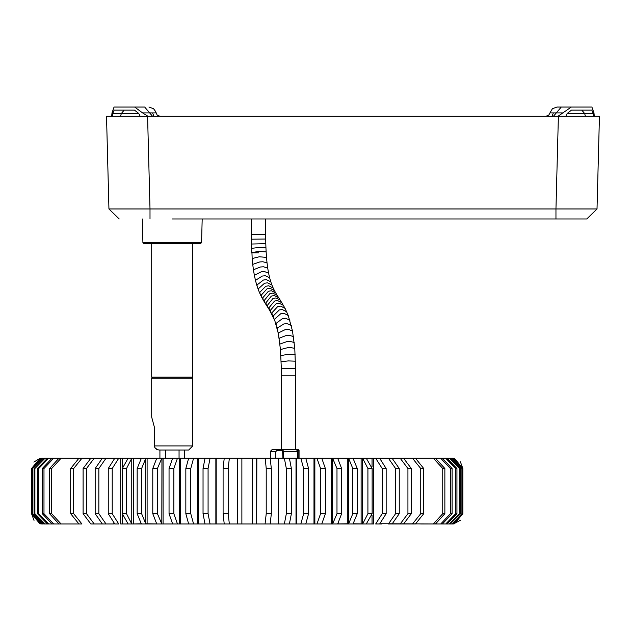 <?xml version="1.0" encoding="UTF-8"?>
<svg xmlns="http://www.w3.org/2000/svg" width="631" height="631" viewBox="0 0 631 631"><rect width="100%" height="100%" fill="white"/><g stroke="black" fill="none" stroke-linecap="round" stroke-linejoin="round"><path stroke-width="0.95" d="M251.319 218.965L251.319 252.857L258.505 252.857M286.632 458.248L278.563 458.248L284.352 458.248L286.34 468.517L286.34 513.697L284.352 523.967L289.392 523.967L291.38 513.697L291.38 468.517L289.392 458.248L284.352 458.248M132.723 523.967L133.22 523.967M133.22 458.248L132.723 458.248M156.725 458.295L156.109 458.248L156.725 458.295L152.781 468.517L152.781 513.697L156.725 523.919L145.761 523.777L141.612 513.697L141.612 468.517L145.761 458.437L156.725 458.295M207.788 458.248L188.637 458.248L185.837 468.517L185.837 513.697L188.637 523.967L193.583 523.967L190.775 513.697L190.775 468.517L193.583 458.248L191.587 458.248M265.225 458.343L266.219 468.517L266.219 513.697L265.067 523.967L270.178 523.967L271.33 513.697L271.33 468.517L270.178 458.248L256.683 458.248L256.683 523.967L256.841 458.248M338.311 458.248L348.659 458.437L352.808 468.517L352.808 513.697L348.659 523.777L337.695 523.919L341.631 513.697L341.631 468.517L337.695 458.295L338.311 458.556M361.192 523.967L361.697 523.967M361.697 458.248L361.192 458.248L361.697 458.248M453.145 523.919L452.222 523.967L453.145 523.919L462.334 513.697L462.334 468.517L453.145 458.295L452.222 458.248L453.145 458.295M454.549 458.548L453.523 458.287L454.549 458.437L462.854 468.517L462.854 513.697L454.549 523.777L453.523 523.927L460.527 520.204M462.854 468.517L460.401 461.853M453.523 523.927L452.222 523.967M452.222 458.248L453.523 458.287M443.506 458.248L451.678 458.248L461.908 468.517L461.908 513.697L452.198 523.959M446.44 523.967L452.601 523.967L462.87 513.697L462.87 468.517L452.601 458.248L451.678 458.248M460.354 513.697L460.354 468.517L450.226 458.248L449.382 458.248L459.518 468.517L459.518 513.697L449.382 523.967L450.226 523.967L460.354 513.697L459.518 513.697M456.939 513.697L456.939 468.517L446.977 458.248L445.723 458.248L455.685 468.517L455.685 513.697L445.723 523.967L446.977 523.967L456.939 513.697L455.685 513.697M452.096 513.697L452.096 468.517L442.378 458.248L440.722 458.248L450.439 468.517L450.439 513.697L440.722 523.967L442.378 523.967L452.096 513.697L450.439 513.697M435.453 523.967L444.863 513.697L444.863 468.517L435.453 458.248L433.339 458.248L442.749 468.517L442.749 513.697L433.339 523.967L435.453 523.967M415.474 523.967L423.74 513.697L423.74 468.517L415.474 458.248L412.477 458.248L420.743 468.517L420.743 513.697L412.477 523.967L415.474 523.967M411.309 513.697L411.309 468.517L403.572 458.248L400.196 458.248L407.934 468.517L407.934 513.697L400.196 523.967L403.572 523.967L411.309 513.697L407.934 513.697M399.249 513.697L399.249 468.517L392.096 458.248L388.412 458.248L395.566 468.517L395.566 513.697L388.412 523.967L392.096 523.967L399.249 513.697L395.566 513.697M386.156 513.697L386.156 468.517L379.633 458.248L375.674 458.248L382.197 468.517L382.197 513.697L375.674 523.967L379.633 523.967L386.156 513.697L382.197 513.697M367.912 513.697L362.659 523.919L353.1 523.777L357.256 513.697L357.256 468.517L353.1 458.437L361.121 458.248L362.659 458.295L367.912 468.517L367.912 513.697L372.132 513.697L372.132 468.517L366.28 458.248L332.6 458.248L336.986 468.517L336.986 513.697L332.6 523.967L366.28 523.967L372.132 513.697M338.311 523.659L337.695 523.919M325.375 513.697L325.375 468.517L321.763 458.248L316.959 458.248L320.564 468.517L320.564 513.697L316.959 523.967L321.763 523.967L325.375 513.697L320.564 513.697M308.583 513.697L308.583 468.517L305.775 458.248L300.837 458.248L303.645 468.517L303.645 513.697L300.837 523.967L305.775 523.967L308.583 513.697L303.645 513.697M229.345 523.967L228.193 513.697L228.193 468.517L229.345 458.248L224.234 458.248L223.09 468.517L223.09 513.697L224.234 523.967L256.683 523.967M208.08 513.697L208.08 468.517L210.06 458.248L205.028 458.248L203.04 468.517L203.04 513.697L205.028 523.967L210.06 523.967L208.08 513.697L203.04 513.697M177.461 458.248L172.649 458.248L169.045 468.517L169.045 513.697L172.649 523.967L177.461 523.967L173.856 513.697L173.856 468.517L177.461 458.248L180.427 458.248L180.427 523.967L188.637 523.967M156.725 523.919L156.109 523.659M137.164 513.697L141.312 523.777L133.291 523.967L131.761 523.919L126.508 513.697L126.508 468.517L131.761 458.295L133.291 458.248L141.312 458.437L137.164 468.517L137.164 513.697L141.612 513.697M157.427 513.697L157.427 468.517L161.812 458.248L128.132 458.248L122.288 468.517L122.288 513.697L128.132 523.967L161.812 523.967L157.427 513.697L152.781 513.697M112.223 513.697L112.223 468.517L118.746 458.248L114.779 458.248L108.256 468.517L108.256 513.697L114.779 523.967L118.746 523.967L112.223 513.697L108.256 513.697M98.854 513.697L98.854 468.517L106.008 458.248L102.325 458.248L95.171 468.517L95.171 513.697L102.325 523.967L106.008 523.967L98.854 513.697L95.171 513.697M94.224 458.248L90.84 458.248L83.111 468.517L83.111 513.697L90.84 523.967L94.224 523.967L86.486 513.697L86.486 468.517L94.224 458.248L110.993 458.248M81.935 458.248L78.938 458.248L70.672 468.517L70.672 513.697L78.938 523.967L81.935 523.967L73.677 513.697L73.677 468.517L81.935 458.248L115.15 458.248M61.081 458.248L58.967 458.248L49.557 468.517L49.557 513.697L58.967 523.967L61.081 523.967L51.663 513.697L51.663 468.517L61.081 458.248L113.43 458.477M53.698 458.248L52.034 458.248L42.316 468.517L42.316 513.697L52.034 523.967L53.698 523.967L43.981 513.697L43.981 468.517L53.698 458.248L82.085 458.248M48.69 458.248L47.435 458.248L37.481 468.517L37.481 513.697L47.435 523.967L48.69 523.967L38.736 513.697L38.736 468.517L48.69 458.248L63.652 458.248M50.906 458.248L44.194 458.248L34.058 468.517L34.058 513.697L44.194 523.967L45.03 523.967L34.902 513.697L34.902 468.517L45.03 458.248L43.05 458.311M32.086 513.697L41.275 523.919L42.19 523.967L39.863 523.777L31.566 513.697L31.566 468.517L39.863 458.437L42.19 458.248L41.275 458.295L32.086 468.517L32.086 513.697L32.504 513.697L32.504 468.517L42.742 458.248L41.275 458.295M31.566 513.744L34.019 520.362M39.824 458.445L33.829 462.081M39.863 523.667L40.889 523.927M40.889 458.287L39.863 458.548M42.19 523.967L41.275 523.919M43.05 458.248L41.82 458.248L31.55 468.517L31.55 513.697L41.82 523.967L42.742 523.967L32.504 513.697M372.045 466.845L372.045 458.248L375.674 458.248M379.263 458.248L388.412 458.248M383.427 458.248L400.196 458.248M380.99 458.477L412.477 458.248M315.476 458.248L320.808 458.248M321.597 523.967L331.338 523.967L331.338 458.248L338.224 458.248M366.177 523.967L373.71 523.967L373.71 458.248L375.248 458.248M380.99 458.248L433.339 458.248M412.327 458.248L440.722 458.248M430.76 458.248L445.723 458.248M119.164 458.248L122.367 458.248L122.367 466.837M173.612 458.248L178.936 458.248M106.008 458.248L113.43 458.248M118.746 458.248L120.702 458.248L120.702 523.967L128.243 523.967M128.243 458.248L122.367 458.248M161.812 458.248L163.074 458.248L163.074 523.967L172.815 523.967M172.815 458.248L163.074 458.248M188.637 458.248L180.427 458.248M210.06 458.248L216.196 458.248L216.196 523.967L224.234 523.967M224.234 458.248L216.196 458.248M229.345 458.248L256.683 458.248M270.178 523.967L278.224 523.967L278.224 458.248L270.178 458.248M278.224 458.248L278.563 523.967L286.632 523.967M289.392 523.967L296.01 523.967L296.01 458.248L289.392 458.248M296.01 458.248L300.837 458.248M304.103 523.967L313.986 523.967L313.986 458.248L304.103 458.248M313.986 458.248L316.959 458.248M331.338 458.248L321.597 458.248M331.338 523.967L332.466 523.967L332.6 458.248M372.045 458.248L366.177 458.248M43.05 523.904L47.98 523.967M113.43 523.738L115.15 523.967M128.495 523.967L163.074 523.967M179.551 458.248L179.551 523.967L180.427 523.967M191.587 523.967L216.196 523.967M278.224 523.967L284.352 523.967M296.01 523.967L302.825 523.967M313.986 523.967L314.861 523.967L314.861 458.248M379.263 523.967L381.723 523.967M332.6 523.967L365.917 523.967M320.611 523.967L314.861 523.967M300.837 523.967L296.625 523.967L296.625 458.248M267.102 523.967L256.841 523.967M215.857 458.248L215.857 523.967L210.06 523.967M197.795 458.248L197.795 523.967L193.583 523.967M179.551 523.967L173.801 523.967M161.946 458.248L161.812 523.967M113.43 523.967L106.008 523.967M110.993 523.967L94.224 523.967M61.081 523.967L81.935 523.967M73.803 523.967L53.698 523.967M58.549 523.967L48.69 523.967M50.906 523.967L45.03 523.967M449.382 523.967L443.506 523.967M445.723 523.967L430.76 523.967M440.722 523.967L420.617 523.967M433.339 523.967L380.99 523.738M412.477 523.967L388.412 523.967M400.196 523.967L394.296 523.967M100.124 523.967L102.325 523.967M154.453 445.92L192.778 445.92L192.778 378.143L151.7 378.143L151.7 417.17L154.453 427.439L154.453 445.92L154.91 447.671L157.364 449.682L159.414 450.029L188.669 450.029L184.567 450.029L184.567 458.248M157.016 449.548L156.078 449.004M155.739 448.72L155.052 447.907M154.8 447.458L154.54 446.701M159.919 458.248L159.919 450.029L159.414 450.029M558.372 116.27L595.341 116.27L594.315 116.27L593.968 112.91L591.91 107.033L593.968 112.91L594.252 115.859M378.655 116.27L327.308 116.27M581.892 107.033L580.78 107.033L581.892 107.033M565.305 107.033L557.023 107.033L565.305 107.033M565.818 116.27L567.174 113.47L571.505 110.109L591.831 110.109L593.219 113.47L593.534 116.27M591.91 107.033L571.307 107.033L558.001 116.27M571.307 107.033L561.29 107.033L556.29 112.91L563.373 112.91M132.194 110.109L134.466 110.109L138.788 113.47L140.145 116.27M112.428 116.27L112.744 113.47L114.132 110.109L134.466 110.109M147.962 116.27L142.598 112.91L149.673 112.91L144.673 107.033L114.061 107.033L112.002 112.91L111.655 116.262M142.598 112.91L134.655 107.033M580.78 110.109L581.758 110.109L584.614 113.47L585.442 116.27M138.788 113.47L121.357 113.47L124.212 110.109L125.183 110.109M571.497 110.109L573.768 110.109M132.194 107.033L140.666 107.033M258.505 234.369L265.69 234.369L265.722 239.031L251.343 239.196L251.319 234.369L258.505 234.369M150.004 218.965L150.004 208.964L555.958 208.964L558.388 116.27L599.45 116.27L597.021 208.964L586.759 218.965L172.239 218.965M172.239 242.604L201.565 242.604L200.54 243.613L143.939 243.613L142.914 242.604L172.239 242.604M553.45 116.27L556.29 112.91L549.956 112.91L548.812 115.079L545.941 116.27L160.022 116.27L157.151 115.079L155.581 111.458L153.538 108.69L148.94 107.033L153.538 108.69L155.581 111.458L156.007 112.91L149.673 112.91L152.528 116.27M110.622 116.27L147.607 116.27M558.388 116.27L147.583 116.27L150.004 208.964L108.942 208.964L119.212 218.965M108.942 208.964L106.521 116.27L147.583 116.27M151.7 243.613L151.7 377.117L192.778 377.117L192.778 243.613M165.432 458.248L165.432 450.029M179.054 450.029L179.054 458.248M282.207 449.769L282.562 449.359L283.556 451.417L283.556 458.193L282.909 458.193L282.909 450.392L277.79 450.392L275.723 451.417L275.723 458.193L270.431 458.193L270.431 451.417L272.466 449.359L270.691 451.417L275.471 451.417L278.287 449.359L281.402 449.359L276.449 449.359M297.54 450.455L297.335 449.359L298.092 450.392L298.092 458.193L297.54 458.193M283.556 458.193L297.658 458.193L297.658 451.417L283.232 451.417L282.175 449.359L272.355 449.359L270.305 451.417L270.691 458.193M275.581 449.359L282.175 449.359L282.909 450.392M275.723 458.193L282.909 458.193L282.593 450.392M297.335 449.359L299.055 450.392L297.54 450.392M298.029 449.359L299.055 450.392M277.79 450.392L278.287 449.359M270.305 451.417L270.431 458.193M298.092 458.193L298.897 458.193M279.683 458.193L273.744 458.193M297.658 451.417L296.255 449.359L281.939 449.359M461.908 468.517L462.334 468.517M461.908 513.697L462.334 513.697M459.518 468.517L460.354 468.517M455.685 468.517L456.939 468.517M450.439 468.517L452.096 468.517M442.749 513.697L444.863 513.697M442.749 468.517L444.863 468.517M420.743 513.697L423.74 513.697M420.743 468.517L423.74 468.517M407.934 468.517L411.309 468.517M395.566 468.517L399.249 468.517M382.197 468.517L386.156 468.517M362.659 458.295L362.659 523.919M361.121 523.967L361.121 458.248M348.659 458.437L348.659 523.777M347.302 523.927L347.302 458.287M367.912 468.517L372.132 468.517M352.808 468.517L357.256 468.517M352.808 513.697L357.256 513.697M336.986 468.517L341.631 468.517M336.986 513.697L341.631 513.697M320.564 468.517L325.375 468.517M303.645 468.517L308.583 468.517M286.34 468.517L291.38 468.517M286.34 513.697L291.38 513.697M266.219 513.697L271.33 513.697M266.219 468.517L271.33 468.517M223.09 513.697L228.193 513.697M223.09 468.517L228.193 468.517M203.04 468.517L208.08 468.517M185.837 468.517L190.775 468.517M185.837 513.697L190.775 513.697M169.045 468.517L173.856 468.517M169.045 513.697L173.856 513.697M147.11 458.287L147.11 523.927M145.761 458.437L145.761 523.777M133.291 458.248L133.291 523.967M131.761 458.295L131.761 523.919M152.781 468.517L157.427 468.517M137.164 468.517L141.612 468.517M122.288 468.517L126.508 468.517M122.288 513.697L126.508 513.697M108.256 468.517L112.223 468.517M95.171 468.517L98.854 468.517M83.111 468.517L86.486 468.517M83.111 513.697L86.486 513.697M70.672 513.697L73.677 513.697M70.672 468.517L73.677 468.517M49.557 513.697L51.663 513.697M49.557 468.517L51.663 468.517M42.316 468.517L43.981 468.517M42.316 513.697L43.981 513.697M37.481 468.517L38.736 468.517M37.481 513.697L38.736 513.697M34.058 468.517L34.902 468.517M34.058 513.697L34.902 513.697M32.086 468.517L32.504 468.517M122.367 515.369L122.367 523.967M198.402 458.248L198.402 523.967M237.571 458.248L237.571 523.967M237.737 523.967L237.737 458.248M241.878 523.967L241.878 458.248M252.534 523.967L252.534 458.248M372.045 523.967L372.045 515.377M550.768 112.91L553.316 112.91M593.219 113.47L567.174 113.47M112.744 113.47L121.357 113.47L120.529 116.27M251.438 244.031L265.809 243.661L265.722 239.031M251.572 248.362L258.749 247.478L265.943 247.794L265.809 243.661M252.171 258.552L252.731 264.397L259.783 261.936L262.811 261.762L267.023 262.804L266.503 257.409L259.294 256.77L252.171 258.552L251.943 252.503L258.931 251.453L266.132 251.903L265.943 247.794M252.731 264.397L253.488 270.226L253.623 269.682L260.445 266.992L263.466 266.771L267.71 268.104L267.023 262.804M253.488 270.226L254.482 275.944L254.577 275.211L261.273 271.787L264.286 271.496L268.585 273.152L267.71 268.104M254.482 275.944L255.658 281.189L255.705 280.219L262.236 276.07L265.233 275.723L269.595 277.656L268.585 273.152M255.658 281.189L257.093 286.19L257.054 284.936L263.372 280.054L266.353 279.643L270.778 281.797L269.595 277.656M257.093 286.19L258.536 290.276L258.394 288.73L264.507 283.264L267.473 282.806L271.937 285.07L270.778 281.797M258.536 290.276L260.138 294.07L259.862 292.216L265.785 286.277L268.727 285.78L273.207 288.075L271.937 285.07M260.138 294.07L261.691 297.24L261.281 295.111L267.031 288.824L269.965 288.304L274.422 290.56L273.207 288.075M261.691 297.24L263.293 300.135L262.764 297.793L268.38 291.277L271.306 290.733L275.731 292.942L274.422 290.56M263.293 300.135L264.949 302.896L264.31 300.372L269.831 293.683L272.742 293.123L277.135 295.269L275.731 292.942M264.949 302.896L266.55 305.428L265.88 302.833L271.354 296.089L274.264 295.529L278.642 297.643L277.135 295.269M266.55 305.428L268.128 307.865L267.441 305.27L272.923 298.518L275.826 297.95L280.203 300.072L285.07 308.362L288.233 315.484L292.492 330.959L294.78 348.367L295.781 375.831L281.402 375.831L281.347 368.756L295.726 368.528M281.347 368.756L280.456 349.566L278.374 333.649L274.8 320.603L269.595 310.2L268.987 307.723L274.524 301.066L277.443 300.514L281.844 302.675M270.983 312.534L270.47 310.215L276.102 303.724L279.02 303.18L283.461 305.396M272.276 314.924L271.89 312.842L277.672 306.619L280.598 306.098L285.07 308.362M273.586 317.661L273.333 315.847L279.281 309.979L282.231 309.49L286.703 311.785M274.8 320.603L274.666 319.081L280.811 313.686L283.769 313.236L288.233 315.484M276.149 324.547L276.126 323.348L282.491 318.608L285.472 318.205L289.889 320.327M277.34 328.885L277.388 327.954L283.95 323.916L286.947 323.577L291.301 325.47M278.374 333.649L278.468 332.939L285.188 329.627L288.201 329.35L292.492 330.959M279.225 338.705L279.352 338.169L286.182 335.495L289.203 335.274L293.447 336.599M279.919 344.053L286.971 341.592L290 341.418L294.204 342.459M280.456 349.566L287.57 347.705L290.599 347.571L294.78 348.367M280.882 355.6L288.028 354.322L295.229 354.78M281.166 361.729L288.335 360.908L295.529 361.2M597.021 208.964L555.958 208.964L555.958 218.965M275.723 451.417L275.471 458.193M283.232 451.417L283.232 458.193M265.69 218.965L265.69 239.015M192.778 445.92L188.669 450.029M552.007 116.27L553.174 113.47M549.956 112.91L552.425 108.69L557.023 107.033M152.789 113.47L153.964 116.27M281.402 449.359L281.402 375.831M266.503 257.409L266.132 251.903M280.203 300.072L278.642 297.643M269.595 310.2L268.128 307.865M295.781 375.831L295.781 449.359M202.188 218.965L201.565 242.604M142.914 242.604L142.298 218.965M151.7 377.117L152.726 378.143M191.753 378.143L192.778 377.117M282.948 458.193L282.948 450.392L282.175 449.359M299.062 458.193L299.062 450.4M297.698 458.193L297.698 451.417L296.255 449.359"/></g></svg>
